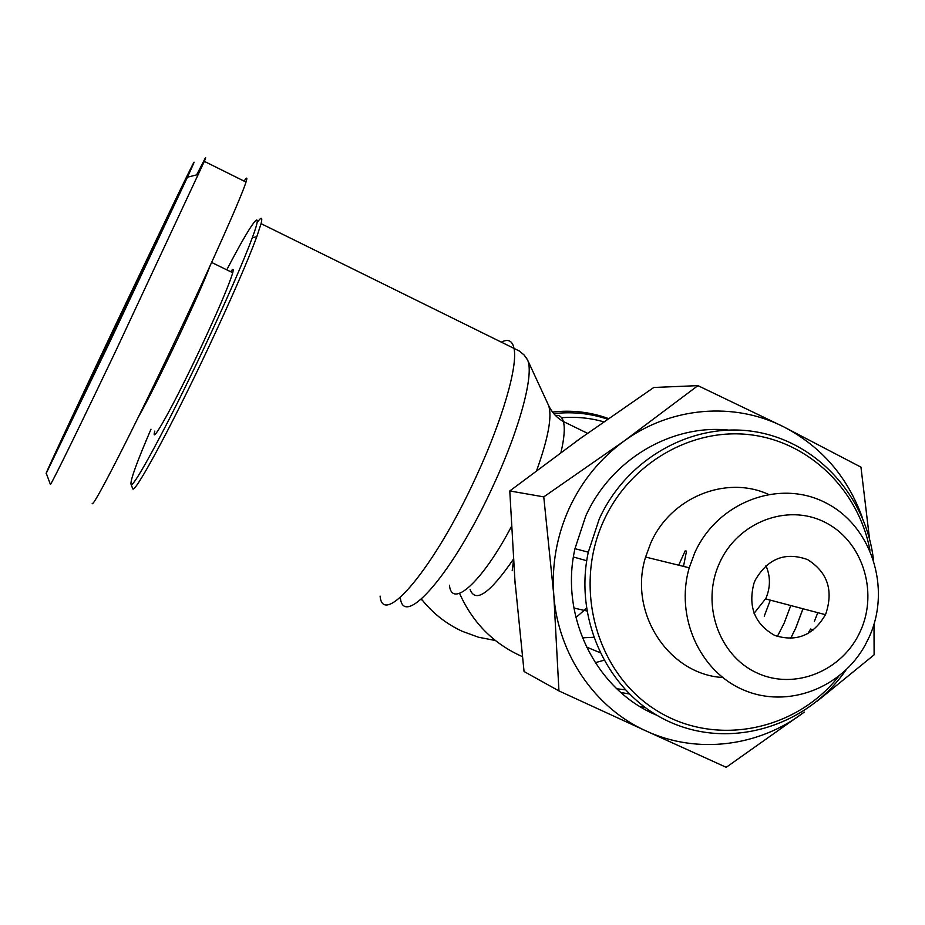 <?xml version="1.0" encoding="UTF-8"?>
<svg xmlns="http://www.w3.org/2000/svg" width="925" height="925" viewBox="0 0 925 925"><rect width="100%" height="100%" fill="white"/><g stroke="black" fill="none" stroke-linecap="round" stroke-linejoin="round"><path stroke-width="1.39" d="M132.529 488.238L132.657 488.585C133.882 495.603 170.431 428.46 208.067 348.436C231.227 299.041 247.484 261.787 256.815 236.661L261.07 223.653C262.735 216.936 261.417 216.577 257.104 222.567M226.787 269.822C251.762 221.827 265.128 203.28 252.294 237.817C243.067 262.399 227.145 298.787 204.529 346.991C167.783 425.095 132.183 490.828 131.026 484.168C130.24 480.364 136.888 462.061 150.972 429.258M154.845 431.062C149.7 448.22 173.865 404.965 200.216 348.91C218.254 310.372 229.088 284.981 232.73 272.725C233.771 268.736 233.077 268.4 230.649 271.707M138.334 417.129C147.457 400.988 160.673 374.717 177.97 338.319C193.915 304.406 204.598 280.298 210.021 265.972M92.223 503.339C92.014 510.172 133.292 429.57 178.097 334.642C213.085 260.711 241.818 195.88 246.004 182.063C247.229 178.178 247.102 177.161 245.599 179.022L244.119 181.127M196.62 174.883L204.922 158.776C206.09 156.753 205.893 157.608 204.333 161.343L116.053 350.355C84.406 416.689 52.008 483.324 50.424 484.446L50.413 484.399M116.353 323.253L175.484 199.661C195.314 158.776 199.303 151.284 187.44 177.207L108.179 345.372L46.25 473.265C43.047 478.352 98.524 360.623 116.353 323.253M117.984 320.755L91.066 378.071C77.48 407.532 96.188 369.572 123.002 313.066L154.186 246.015L117.984 320.755M93.413 375.353L82.776 397.842L93.413 375.353M110.78 339.117L101.392 359.247L110.78 339.117M159.701 236.176L145.849 264.793L159.701 236.176M93.934 374.879L102.848 355.524L93.934 374.879M73.607 416.608L90.083 381.99L73.665 416.643M142.866 268.215L149.838 253.566L142.866 268.215M147.653 258.653L163.101 225.908L147.653 258.653M95.934 367.294L104.837 348.309L95.934 367.294M140.38 273.199L126.263 302.845L140.38 273.199M75.307 410.642L88.858 382.441L75.457 410.712M117.024 322.328L107.115 342.828L117.105 322.374M156.741 241.911L153.296 249.287L156.972 242.015M158.302 236.06L153.712 245.796L158.406 236.118M92.673 373.7L96.512 365.733L92.882 373.792M629.116 693.923L620.906 692.524M512.196 570.679L513.421 561.105M625.115 689.819L616.802 688.778M599.805 652.564L586.45 647.026M770.305 600.14L764.258 616.177M803.004 608.754L795.801 627.994L790.632 638.481M515.167 584.392L514.577 576.969M790.586 638.481L795.766 627.982L802.958 608.754M873.998 624.294L874.113 654.854L816.925 701.393M862.458 517.965C847.693 476.93 821.446 446.555 783.706 426.841L860.955 467.137L869.535 538.882M804.23 712.088L726.218 767.299L646.228 731.016C697.173 754.638 759.379 746.672 804.23 712.088M558.943 690.917L553.786 595.029C558.053 654.357 595.053 708.134 646.228 731.016L558.943 690.917L524.059 671.515L514.577 577.119M543.761 496.875L624.167 440.982C600.302 458.395 581.975 480.85 569.199 508.322C556.734 535.957 551.601 564.863 553.786 595.029L543.761 496.875L509.779 490.955L515.144 584.242M783.706 426.841C734.196 401.635 671.064 406.711 624.167 440.982L697.936 385.632L783.706 426.841M728.102 430.033C670.671 424.24 610.731 459.933 585.687 516.196L574.968 548.664C559.475 616.721 596.301 690.432 656.866 715.268M873.408 559.197C865.661 495.349 816.278 441.479 754.627 431.651C693.056 421.615 626.93 458.06 599.284 518.879L588.288 552.179C573.28 621.727 609.772 695.797 670.856 722.437C731.814 749.493 807.051 726.194 845.889 670.116M838.628 676.429C794.829 731.791 713.499 747.4 655.097 709.533C596.371 672.29 572.864 587.433 603.724 520.706C629.994 462.974 691.796 427.431 750.638 434.796C809.537 442.011 858.666 490.262 869.951 550.202M768.282 494.285C725.778 474.964 670.475 497.5 650.691 543.195L645.592 557.047C628.156 612.373 668.382 674.348 722.622 677.505M807.803 633.741L810.566 629.046L813.538 629.902M814.324 621.531L817.804 612.662M694.71 552.907L689.241 567.8C674.972 616.721 699.763 671.677 743.735 690.05C787.533 708.885 841.634 688.316 865.314 644.817L869.338 636.747C891.665 587.548 871.153 524.891 824.707 502.298C778.607 478.977 717.233 502.31 694.71 552.907M697.936 385.632L653.778 387.483L579.917 438.751L509.779 490.955M576.98 440.855L582.842 436.646M860.551 630.792C842.987 670.914 794.552 690.848 756.662 672.776C718.505 655.305 700.803 603.597 719.5 563.048C737.63 522.22 787.094 503.235 824.406 522.001C861.984 540.177 878.669 590.936 860.551 630.792M825.724 614.073L825.447 614.686C813.399 635.359 796.518 642.285 774.803 635.463C754.812 624.213 747.862 606.823 753.944 583.293L755.205 580.195C767.785 558.503 785.221 551.624 807.525 559.556C827.586 572.217 833.656 590.393 825.724 614.073M765.946 565.637C770.583 576.437 770.571 587.34 765.9 598.348L754.072 613.333M686.523 551.103L683.506 566.389M685.194 550.814L678.673 565.198M495.361 640.505L478.445 637.221L462.234 631.301C446.174 623.866 432.576 613.125 421.43 599.065M586.427 608.315L575.917 617.565M422.725 600.683L421.141 599.319M573.905 608.049L586.843 610.962M501.234 342.204C508.149 338.55 512.415 340.654 514.034 348.528C517.919 366.069 502.633 419.545 476.294 476.34C434.611 567.95 382.788 628.711 380.094 596.093M400.328 597.411C402.976 630.364 453.608 572.945 493.511 485.058C520.162 427.57 534.176 374.047 527.632 360.103L526.059 357.374M511.352 526.683C481.971 582.438 451.666 609.124 449.458 585.248M470.108 589.583C475.485 603.424 489.88 593.353 513.294 559.371M593.515 637.29L582.403 637.834M603.771 660.311L595.226 662.705M522.313 656.6C493.638 643.893 472.721 622.814 459.563 593.364M640.123 706.631L644.528 707.128M777.347 636.458L784.203 623.045L790.782 605.54M561.614 417.753C575.963 416.551 590.011 417.903 603.747 421.823M608.453 418.539C590.404 412.007 571.754 409.856 552.514 412.064M560.932 452.522C564.296 438.23 565.106 427.893 563.371 421.522C561.995 416.84 559.359 414.839 555.451 415.51M548.12 404.422L548.583 405.416C552.306 416.169 548.328 437.872 536.65 470.547M131.026 484.168L132.657 488.585M252.294 237.817L256.815 236.661M232.73 272.725L211.628 262.446M187.44 177.207L198.586 174.386M46.25 473.265L50.424 484.446M246.004 182.063L204.333 161.343M91.864 377.863L91.066 378.071M587.514 433.305L563.371 421.522C556.838 417.88 551.913 412.515 548.583 405.416L527.632 360.103L524.29 355.154L519.364 351.038L261.07 223.653M640.771 707.012L645.003 707.475M574.968 548.664L588.288 552.179M645.592 557.047L689.241 567.8M825.447 614.686L765.634 598.903M553.751 413.637C572.24 411.521 590.173 413.359 607.575 419.152M573.431 557L586.716 560.723"/></g></svg>
